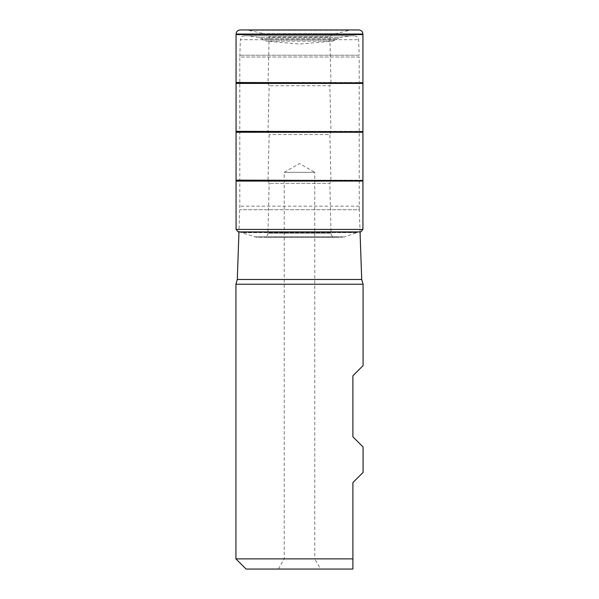 <?xml version="1.0" encoding="UTF-8"?>
<svg xmlns="http://www.w3.org/2000/svg" width="599" height="599" viewBox="0 0 599 599"><rect width="100%" height="100%" fill="white"/><g stroke="black" fill="none" stroke-linecap="round" stroke-linejoin="round"><path stroke-width="0.45" stroke-dasharray="3 2.25" d="M362.927 82.505L236.073 82.505M362.927 131.331L236.073 131.331M362.927 180.157L236.073 180.157M351.875 29.972L247.484 29.98L351.516 29.98L249.094 30.175L349.906 30.175L249.596 30.302L349.404 30.302L335.837 33.686L263.163 33.686L335.837 33.686L264.93 34.053L334.07 34.053L267.012 34.39L331.988 34.39L329.847 36.891L269.153 36.891L329.847 36.891L330.992 83.605L329.847 85.717L269.153 85.717L329.847 85.717L330.992 132.431L329.847 134.543L269.153 134.543L329.847 134.543L330.992 181.257L329.847 183.369L269.153 183.369L329.847 183.369L331.015 232.644L267.985 232.644L267.985 233.198L331.007 233.198L267.993 233.198C267.775 235.669 266.443 237.032 263.972 237.286L342.471 237.256L254.994 237.009L344.462 236.867L254.538 236.867L344.462 236.867L356.929 232.674L242.071 232.674L356.929 232.674L358.659 232.255L238.23 231.918L360.77 231.918L240.341 232.255L256.529 237.256L335.028 237.286C332.565 237.039 331.225 235.677 331.007 233.198L331.015 232.644L267.985 232.644L269.153 183.369L268.008 181.257L330.992 181.257L268.008 181.257L269.153 134.543L268.008 132.431L330.992 132.431L268.008 132.431L269.153 85.717L268.008 83.605L330.992 83.605L268.008 83.605L269.153 36.891L267.012 34.39L247.125 29.972L351.875 29.972L240.117 29.95L358.883 29.95M235.924 558.874L352.901 558.874L352.901 482.584L363.076 472.416M246.099 569.05L352.901 569.05L352.901 558.874M235.924 284.233L363.076 284.233M363.076 446.981L352.901 436.813L352.901 375.783L363.076 365.607M244.429 35.775L354.571 35.775L244.429 35.775C242.026 36 240.671 37.303 240.364 39.699L358.636 39.699L240.364 39.699L239.795 57.01L359.205 57.01L359.273 209.71L239.727 209.71L359.273 209.71L360.044 231.918M247.731 35.775L351.269 35.775L247.731 35.775L350.475 35.835L248.525 35.835L259.449 37.565L339.551 37.565L351.269 35.775M263.433 39.961L261.928 38.695L337.072 38.695L261.928 38.695L259.449 37.565L339.551 37.565L335.567 39.961L263.433 39.961L266.256 41.129L332.745 41.129L266.256 41.129L299.5 44.034L332.745 41.129L335.567 39.961L263.433 39.961M278.37 569.05L284.24 558.874L284.24 172.332L299.5 163.527L314.76 172.332L284.24 172.332L314.76 172.332L314.76 558.874L284.24 558.874L314.76 558.874L320.63 569.05L278.37 569.05L320.63 569.05M362.934 34.6L236.066 34.6M362.942 82.872L236.058 82.872M362.934 83.426L236.066 83.426M362.942 131.698L236.058 131.698M362.934 132.252L236.066 132.252M362.942 180.524L236.058 180.524M362.934 181.078L236.066 181.078M362.927 229.424L236.073 229.424M362.942 34.046L236.058 34.046M237.294 279.478L361.706 279.478M359.205 206.161L239.795 206.161L359.205 206.161M354.571 35.775C357.633 36.756 358.988 38.066 358.636 39.699L359.175 55.235L239.825 55.235L359.175 55.235L359.205 57.01L239.795 57.01L239.795 206.161L238.956 231.918M358.898 29.95L240.102 29.95"/><path stroke-width="0.9" d="M236.073 82.505L362.942 82.872L236.058 82.872L236.066 34.046M236.073 131.331L362.942 131.698L236.058 131.698L236.066 82.872M236.073 180.157L362.942 180.524L236.058 180.524L236.066 131.698M238.949 232.038L238.23 231.918L236.073 229.424L236.066 180.524M240.117 29.95L358.883 29.95C361.354 30.197 362.709 31.56 362.942 34.046L236.058 34.046C236.291 31.567 237.638 30.205 240.102 29.95L358.898 29.95M352.901 558.874L352.901 569.05L246.099 569.05L235.924 558.874L352.901 558.874L352.901 482.584L363.076 472.416L363.076 446.981L352.901 436.813L352.901 375.783L363.076 365.607L363.076 284.233L235.924 284.233L235.924 558.874M363.076 284.233L361.706 279.478L237.294 279.478L235.924 284.233M360.044 231.918L361.706 279.478M236.066 34.6L362.934 34.6L362.934 34.046M236.066 83.426L362.934 83.426L362.934 82.872M236.066 132.252L362.934 132.252L362.934 131.698M236.066 181.078L362.934 181.078L362.934 180.524M236.073 229.424L362.927 229.424L362.934 181.078M238.23 231.918L360.77 231.918L362.927 229.424M362.927 82.505L362.934 34.6M362.927 131.331L362.934 83.426M362.927 180.157L362.934 132.252M351.875 29.972L358.883 29.95M238.956 231.918L237.294 279.478"/></g></svg>
